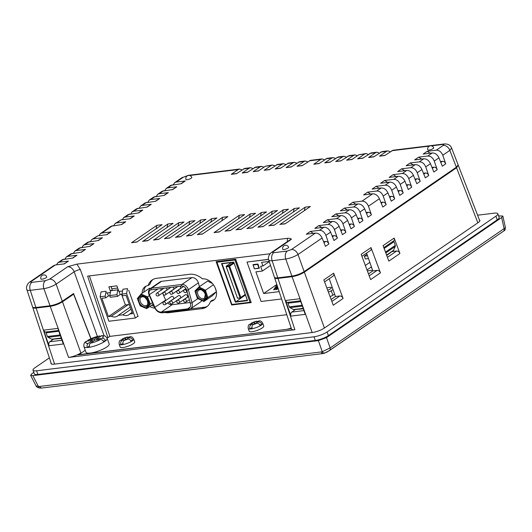 <?xml version="1.0" encoding="UTF-8"?>
<svg xmlns="http://www.w3.org/2000/svg" width="532" height="532" viewBox="0 0 532 532"><rect width="100%" height="100%" fill="white"/><g stroke="black" fill="none" stroke-linecap="round" stroke-linejoin="round"><path stroke-width="0.8" d="M366.994 254.329L364.334 256.158L365.344 258.971L368.49 258.585M367.499 255.772L364.334 256.158M163.597 301.963A1.543 1.543 0 0 0 163.198 304.105A1.543 1.543 0 0 0 165.339 304.503L173.379 298.991A1.543 1.097 -124.4 0 0 173.412 297.102A1.543 1.097 -124.4 0 0 171.637 296.45L163.597 301.963A1.543 1.097 55.6 0 1 163.962 301.824A1.543 1.097 55.6 0 1 165.512 302.848A1.543 1.097 55.6 0 1 165.339 304.503A1.543 1.097 55.6 0 1 164.973 304.643M170.499 301.112A1.543 1.543 0 0 0 170.1 303.26A1.543 1.543 0 0 0 172.248 303.659L180.288 298.146A1.543 1.097 -124.4 0 0 180.321 296.251A1.543 1.097 -124.4 0 0 178.546 295.599L170.499 301.112A1.543 1.097 55.6 0 1 170.872 300.979A1.543 1.097 55.6 0 1 172.421 302.003A1.543 1.097 55.6 0 1 172.248 303.659A1.543 1.097 55.6 0 1 171.876 303.792M177.409 300.267A1.543 1.543 0 0 0 177.01 302.415A1.543 1.543 0 0 0 179.151 302.814L187.191 297.295A1.543 1.097 -124.4 0 0 187.224 295.406A1.543 1.097 -124.4 0 0 185.449 294.755L177.409 300.267A1.543 1.097 55.6 0 1 177.774 300.134A1.543 1.097 55.6 0 1 179.324 301.152A1.543 1.097 55.6 0 1 179.151 302.814A1.543 1.097 55.6 0 1 178.785 302.947M190.177 302.502L172.089 304.723A6.165 4.389 55.6 0 1 167.62 302.941M165.804 300.447A6.165 4.389 55.6 0 1 165.665 300.141L162.546 292.946M161.296 290.066L160.677 288.643M163.956 288.238L156.747 293.185A1.543 1.097 55.6 0 1 157.113 293.046A1.543 1.097 55.6 0 1 158.662 294.07A1.543 1.097 55.6 0 1 158.489 295.726L166.529 290.213A1.543 1.097 -124.4 0 0 166.25 287.958M170.865 287.393L163.65 292.341A1.543 1.097 55.6 0 1 164.022 292.201A1.543 1.097 55.6 0 1 165.565 293.225A1.543 1.097 55.6 0 1 165.392 294.881L173.439 289.368A1.543 1.097 -124.4 0 0 173.153 287.114M180.062 286.263A1.543 1.097 55.6 0 1 180.341 288.524L172.302 294.036A1.543 1.097 55.6 0 1 171.936 294.169M152.438 302.675L150.363 304.091L146.699 308.613L140.189 305.853L137.342 298.565L141.007 294.05L149.578 288.164L150.416 288.524M190.323 308.952L205.286 307.117M216.305 291.243L215.147 287.679M213.432 284.766L205.478 290.219L207.866 297.554L203.796 301.617L212.374 295.732L216.391 291.729M212.408 283.496L207.6 281.056L199.021 286.934L205.478 290.219L204.76 290.824L198.882 287.832L195.171 291.529L197.345 298.219L203.224 301.205L206.935 297.508L204.76 290.824M201.748 300.573A7.401 5.267 55.6 0 1 200.504 301.977L190.503 308.839A7.401 5.267 55.6 0 0 192.032 302.648L188.368 289.74A5.859 4.17 55.6 0 0 181.924 284.46A1.23 0.811 83 0 0 181.612 286.076L151.241 289.8A4.628 3.292 -124.4 0 0 150.137 290.206A4.628 3.292 -124.4 0 0 149.445 294.808L154.945 307.489A6.165 4.389 -124.4 0 0 161.369 312.071L187.616 308.853A6.165 4.389 -124.4 0 0 189.086 308.307A6.165 4.389 -124.4 0 0 190.363 303.154L186.699 290.246A4.628 3.292 -124.4 0 0 181.612 286.076M165.665 300.141L154.526 307.496L149.026 294.814C148.022 292.161 148.395 290.12 150.157 288.696L160.165 281.84A5.859 4.17 55.6 0 1 161.562 281.322L191.932 277.598A5.859 4.17 55.6 0 1 198.37 282.878L199.44 286.648M146.094 308.208L149.432 304.091L146.832 297.454L140.9 294.941L137.562 299.057L140.155 305.694L146.699 308.613L153.11 304.218M140.9 294.941L141.007 294.05L147.517 296.809L150.363 304.091L149.432 304.091M149.352 295.553L146.832 297.454M137.342 298.565L137.562 299.057M216.384 291.716L207.866 297.554L206.935 297.508M203.224 301.205L197.339 298.332L194.951 290.997L199.021 286.934L198.882 287.832M194.951 290.997L195.171 291.529M235.33 302.143L221.518 263.566L233.767 262.263L247.533 300.647L235.33 302.143L245.412 295.014M235.556 259.25L251.157 302.442M245.332 294.801L240.564 298.066L237.525 298.246L226.18 266.618L226.439 266L228.973 265.687L233.741 262.416M234.013 263.187L229.631 266.193L240.823 297.448L245.205 294.442M231.447 262.562L226.439 266M240.005 297.747L228.813 266.492L226.28 266.805L237.472 298.06L240.564 298.066M228.973 265.687L229.631 266.193M240.823 297.448L240.517 297.88M228.813 266.492L229.126 266.06M226.127 266.432L226.28 266.805M235.39 259.27L234.905 260.015L216.95 262.216L216.564 261.578M216.95 262.216L231.999 304.829M250.692 302.562L250.027 302.256L234.905 260.015M247.347 300.427L233.721 262.07L247.533 300.647M153.043 279.426A18.813 13.386 -124.4 0 0 149.904 284.321L148.115 285.544A12.336 8.778 -124.4 0 0 145.176 286.635A12.336 8.778 -124.4 0 0 142.097 293.298M146.12 286.096A12.336 8.778 -124.4 0 0 143.886 292.075M151.607 305.248A12.336 8.778 -124.4 0 0 154.047 306.392M204.029 307.37L203.603 307.423A18.813 13.386 -124.4 0 0 207.374 306.299M164.787 312.49A18.813 13.386 -124.4 0 0 169.123 312.656L201.814 308.653A18.813 13.386 -124.4 0 0 206.516 306.964A18.813 13.386 -124.4 0 0 210.519 301.411L212.301 300.188A12.336 8.778 -124.4 0 0 214.303 299.629M110.975 286.568L112.385 290.512M268.587 259.417L246.988 262.063L268.567 259.317M235.689 259.23L251.217 302.595L231.646 304.996L216.118 261.631L235.689 259.23M149.818 306.472A12.336 8.778 -124.4 0 0 154.825 308.114M210.519 301.411A12.336 8.778 -124.4 0 0 213.458 300.321A12.336 8.778 -124.4 0 0 214.842 287.054A12.336 8.778 -124.4 0 0 202.453 278.881A18.813 13.386 -124.4 0 0 189.512 274.299L156.82 278.303A18.813 13.386 -124.4 0 0 152.119 279.992A18.813 13.386 -124.4 0 0 148.115 285.544M286.781 314.698L109.752 336.397M122.573 291.024L118.915 291.476L116.9 285.844L108.841 286.828L110.55 291.589M128.704 290.273L138.081 316.46L137.502 316.533M105.762 293.085L110.37 292.52M367.359 270.881L372.573 270.243M287.745 329.215L81.157 354.392A3.086 0.751 -19.7 0 1 80.039 354.206A3.086 0.751 -19.7 0 1 80.645 353.447L85.24 350.295M287.699 329.075A3.086 0.751 -19.7 0 0 291.15 327.945M371.582 267.423L370.452 267.563M170.353 311.812L169.123 312.656M203.603 307.423L201.814 308.653M231.646 304.996L231.985 304.756M327.685 290.253A4.934 1.204 -19.7 0 0 330.458 288.856A4.934 1.204 -19.7 0 0 331.416 287.646A4.934 1.204 -19.7 0 0 326.854 288.012M328.35 292.035A3.086 0.751 -19.7 0 0 331.256 290.771L332.872 295.28A3.086 0.751 160.3 0 1 330.026 296.524M333.025 289.561L331.256 290.771M365.338 265.461L369.82 262.382M371.403 266.911L367 269.93M334.608 294.083L332.872 295.28M56.452 264.836L57.868 262.755L59.351 262.203L68.442 261.086L64.399 263.859L55.308 264.976L31.341 281.408C30.397 282.133 30.57 282.445 31.854 282.352L45.473 280.683L49.562 279.174A6.165 4.389 55.6 0 1 56.146 284.141L62.284 301.238L73.529 293.531L90.965 338.591M62.284 301.238C58.62 303.513 54.53 305.022 50.021 305.76L43.883 288.663L30.264 290.332C28.276 290.532 27.152 290.332 26.899 289.727C25.722 287.466 27.325 283.569 29.872 281.953A6.165 4.389 -124.4 0 1 31.341 281.408M31.854 282.352A6.165 4.063 83 0 0 30.264 290.332L35.917 307.489L50.021 305.76M35.917 307.489C33.935 307.715 32.818 307.523 32.565 306.917M458.152 164.94L456.356 167.228L449.839 150.39L442.77 155.238L445.743 163.849L442.318 166.197L438.967 157.844C437.377 154.573 435.143 152.943 432.263 152.957L423.166 154.074L427.209 151.301L436.307 150.184C439.166 150.184 441.321 151.866 442.77 155.238M97.376 336.37L74.174 271.779C72.724 268.414 70.563 266.732 67.697 266.738L76.901 264.125L287.406 238.329C289.707 238.19 291.024 238.522 291.343 239.327L273.209 251.762C272.264 252.487 272.437 252.806 273.721 252.707L287.34 251.038L291.43 249.528A6.165 4.389 55.6 0 1 298.013 254.502L304.151 271.593L456.356 167.228M304.151 271.593C300.487 273.874 296.397 275.377 291.888 276.115L285.75 259.024L272.131 260.693C270.143 260.886 269.019 260.687 268.766 260.082L274.412 277.212M273.721 252.707A6.165 4.063 83 0 0 272.131 260.693L277.784 277.844L291.888 276.115M277.784 277.844C275.802 278.07 274.685 277.877 274.432 277.272M191.194 178.22A3.086 0.751 -19.7 0 0 191.793 177.462A3.086 3.086 0 0 0 187.144 175.959A3.086 3.086 0 0 0 185.987 179.543A3.086 0.751 -19.7 0 0 188.069 179.543A3.086 0.751 -19.7 0 0 191.194 178.22M433.061 148.581A3.086 0.751 -19.7 0 0 433.66 147.823A3.086 3.086 0 0 0 429.716 145.954A3.086 3.086 0 0 0 427.854 149.898A3.086 0.751 -19.7 0 0 429.936 149.898A3.086 0.751 -19.7 0 0 433.061 148.581M288.005 248.045A3.086 0.751 -19.7 0 0 288.61 247.287A3.086 3.086 0 0 0 284.667 245.425A3.086 3.086 0 0 0 282.805 249.368A3.086 0.751 -19.7 0 0 284.879 249.362A3.086 0.751 -19.7 0 0 288.005 248.045M46.138 277.684A3.086 0.751 -19.7 0 0 46.743 276.933A3.086 3.086 0 0 0 42.095 275.423A3.086 3.086 0 0 0 40.937 279.007A3.086 0.751 -19.7 0 0 43.012 279.007A3.086 0.751 -19.7 0 0 46.138 277.684M197.325 234.652L202.532 234.013L227.882 216.63L222.669 217.269L197.325 234.652L202.832 233.807M249.515 217.382L250.353 213.877L255.56 213.239L230.216 230.622L225.648 231.014M250.353 213.877L225.003 231.26M282.406 213.352L283.237 209.847L288.45 209.209L263.101 226.585L257.894 227.224L263.4 226.386M283.237 209.847L257.894 227.224M175.4 237.339L180.607 236.7L205.951 219.317L200.744 219.955L176.039 237.092M153.475 240.025L158.682 239.387L184.025 222.01L178.819 222.649L154.114 239.779M293.371 212.009L294.203 208.504L299.41 207.866L274.066 225.242L269.498 225.635M294.203 208.504L268.86 225.881M304.337 210.665L305.168 207.161L310.375 206.522L285.032 223.899L280.464 224.291M305.168 207.161L279.825 224.537M164.435 238.682L169.642 238.043L194.991 220.667L189.778 221.305L164.435 238.682L169.941 237.837M238.555 218.725L239.387 215.221L244.594 214.582L219.251 231.965L214.044 232.604L219.55 231.759M239.387 215.221L214.044 232.604M260.481 216.039L261.312 212.534L266.519 211.896L241.176 229.279L236.607 229.671M261.312 212.534L235.969 229.917M271.446 214.695L272.278 211.191L277.485 210.552L252.141 227.935L246.934 228.567L252.441 227.729M272.278 211.191L246.934 228.567M142.51 241.368L147.716 240.73L173.06 223.354L167.853 223.992L143.148 241.122M186.366 235.995L191.573 235.357L216.916 217.974L211.709 218.612L187.005 235.749M131.544 242.712L136.757 242.073L162.1 224.697L156.887 225.335L131.544 242.712L137.05 241.867M315.396 233.096L306.299 234.213L310.342 231.44L319.439 230.323C322.299 230.316 324.454 232.005 325.903 235.377L328.876 243.988L325.451 246.336L322.099 237.984C320.51 234.712 318.276 233.083 315.396 233.096L291.43 249.528M323.902 227.264L314.804 228.381L318.848 225.608L327.945 224.491C330.811 224.484 332.966 226.167 334.409 229.545L337.381 238.156L333.963 240.504L330.611 232.152C329.015 228.873 326.781 227.25 323.902 227.264L319.439 230.323M332.414 221.432L323.316 222.542L327.36 219.769L336.457 218.659C339.316 218.652 341.471 220.334 342.921 223.706L345.893 232.318L342.468 234.665L339.117 226.313C337.527 223.041 335.293 221.412 332.414 221.432L327.945 224.491M340.919 215.593L331.822 216.71L335.865 213.937L344.962 212.82C347.828 212.813 349.983 214.502 351.426 217.874L354.398 226.486L350.98 228.833L347.629 220.481C346.033 217.209 343.798 215.58 340.919 215.593L336.457 218.659M349.431 209.761L340.334 210.872L344.377 208.098L353.474 206.988C356.334 206.981 358.488 208.664 359.938 212.042L362.91 220.654L359.486 222.994L356.134 214.642C354.545 211.37 352.31 209.741 349.431 209.761L344.962 212.82M357.936 203.922L348.839 205.039L352.882 202.266L361.979 201.149C364.846 201.149 367 202.832 368.443 206.203L371.416 214.815L367.998 217.162L364.646 208.81C363.05 205.538 360.816 203.909 357.936 203.922L353.474 206.988M372.699 193.801L363.602 194.918L367.645 192.145L376.742 191.028C379.609 191.021 381.763 192.71 383.206 196.082L386.179 204.694L382.761 207.041L379.409 198.689C377.813 195.417 375.579 193.788 372.699 193.801L361.979 201.149M381.211 187.969L372.114 189.079L376.157 186.306L385.254 185.196C388.114 185.189 390.269 186.872 391.718 190.25L394.691 198.862L391.266 201.202L387.914 192.85C386.325 189.578 384.091 187.949 381.211 187.969L376.742 191.028M389.717 182.13L380.619 183.247L384.663 180.474L393.76 179.357C396.626 179.351 398.781 181.04 400.224 184.411L403.196 193.023L399.778 195.37L396.426 187.018C394.83 183.746 392.596 182.117 389.717 182.13L385.254 185.196M398.229 176.298L389.131 177.415L393.175 174.642L402.272 173.525C405.131 173.518 407.286 175.201 408.736 178.579L411.708 187.191L408.283 189.538L404.932 181.186C403.342 177.907 401.108 176.285 398.229 176.298L393.76 179.357M406.734 170.466L397.637 171.577L401.68 168.804L410.777 167.693C413.643 167.686 415.798 169.369 417.241 172.74L420.214 181.352L416.795 183.7L413.444 175.347C411.848 172.075 409.613 170.446 406.734 170.466L402.272 173.525M415.246 164.627L406.149 165.745L410.192 162.972L419.289 161.854C422.149 161.848 424.303 163.537 425.753 166.908L428.726 175.52L425.301 177.868L421.949 169.515C420.36 166.243 418.125 164.614 415.246 164.627L410.777 167.693M423.751 158.795L414.654 159.906L418.697 157.133L427.794 156.022C430.661 156.016 432.815 157.698 434.258 161.076L437.231 169.688L433.813 172.029L430.461 163.676C428.865 160.405 426.631 158.775 423.751 158.795L419.289 161.854M392.995 150.237L384.749 155.524L379.542 156.162L386.531 151.367L387.808 150.875L390.322 151.7M382.036 151.587L373.79 156.867L368.576 157.505L375.565 152.711L376.842 152.219L379.356 153.043M371.07 152.93L362.824 158.21L357.617 158.849L364.606 154.054L365.876 153.562L368.397 154.386M365.903 153.562L358.847 154.759L351.858 159.553L346.651 160.192L353.64 155.397L354.917 154.905L357.431 155.73M349.145 155.617L340.899 160.897L335.685 161.535L342.674 156.74L343.951 156.248L346.472 157.073M338.179 156.96L329.933 162.24L324.726 162.878L331.715 158.084L332.985 157.592L335.506 158.416M327.22 158.303L318.974 163.583L313.76 164.222L320.749 159.427L322.026 158.942L324.54 159.766M322.046 158.935L310.475 160.351L302.256 165.632L297.042 166.27L304.031 161.475L305.308 160.99L307.822 161.814M299.536 161.695L291.29 166.975L286.083 167.613L293.072 162.825L294.342 162.333L296.863 163.158M288.57 163.038L280.324 168.318L275.117 168.957L282.106 164.169L283.383 163.676L285.897 164.501M277.611 164.381L269.365 169.661L264.151 170.3L271.14 165.512L272.417 165.02L274.931 165.844M272.444 165.013L265.388 166.217L258.399 171.005L253.192 171.643L260.181 166.855L261.451 166.363L263.972 167.188M255.679 167.068L247.433 172.348L242.226 172.986L249.215 168.198L250.492 167.706L253.006 168.531M244.72 168.411L236.474 173.691L231.26 174.33L238.25 169.542L239.526 169.05L242.04 169.874M173.319 184.697L174.735 182.616L176.218 182.064L185.316 180.947L181.272 183.72L170.706 185.375M164.807 190.529L166.23 188.448L167.706 187.896L176.804 186.785L172.76 189.558L162.2 191.207M156.302 196.368L157.718 194.286L159.201 193.734L168.298 192.617L164.248 195.39L153.688 197.046M147.79 202.2L149.213 200.118L150.689 199.567L159.786 198.449L155.743 201.222L145.183 202.878M139.284 208.032L140.701 205.951L142.184 205.405L151.274 204.288L147.231 207.061L136.671 208.717M130.772 213.871L132.195 211.789L133.672 211.237L142.769 210.12L138.726 212.893L128.165 214.549M122.267 219.703L123.683 217.621L125.166 217.069L134.257 215.959L130.214 218.732L121.123 219.842L115.158 223.473M113.755 225.541L115.178 223.453L116.654 222.908L125.752 221.791L121.708 224.564L111.148 226.22M98.992 235.663L100.415 233.581L101.891 233.029L110.989 231.912L106.945 234.685L97.848 235.802L91.883 239.427M90.487 241.495L91.903 239.413L93.386 238.861L102.483 237.751L98.44 240.524L87.873 242.173M81.975 247.333L83.398 245.252L84.874 244.7L93.971 243.583L89.928 246.356L79.368 248.012M73.469 253.166L74.886 251.084L76.369 250.532L85.466 249.415L81.416 252.188L70.856 253.844M64.957 258.998L66.38 256.916L67.857 256.371L76.954 255.254L72.911 258.027L62.35 259.683M436.307 150.184L443.256 145.422A6.165 4.389 55.6 0 1 449.839 150.39L451.621 148.062C450.557 145.741 448.928 143.726 444.007 143.986L392.975 150.243M187.477 175.766L183.168 177.296A6.165 4.389 -124.4 0 0 181.691 177.841L174.715 182.629M443.256 145.422C444.2 144.697 444.027 144.378 442.737 144.478A6.165 4.063 -97 0 1 444.007 143.986M187.251 175.793A6.165 4.063 -97 0 1 188.521 175.301L181.691 177.841M55.308 264.976L53.838 265.515M106.905 337.773L107.923 337.647L87.64 276.115L270.096 253.757M89.396 275.902L109.878 336.304L107.923 337.647M76.901 264.125L80.312 269.518A4.628 1.017 160.2 0 0 74.174 271.779L56.146 284.141C52.462 286.369 48.372 287.878 43.883 288.663A6.165 4.063 83 0 1 45.473 280.683M26.899 289.721L32.545 306.858M322.099 237.984L298.013 254.502C294.329 256.723 290.239 258.233 285.75 259.024A6.165 4.063 83 0 1 287.34 251.038M300.806 301.504L302.389 306.1M303.22 308.52L293.81 309.677L289.92 307.662L289.288 306.844L301.824 305.308M289.461 302.163L287.932 303.213L289.288 306.844M300.573 301.664L287.932 303.213M61.28 338.172L51.943 339.316L48.053 337.301L47.421 336.49L59.956 334.954L60.415 335.665M47.594 331.808L46.065 332.852L47.421 336.49M58.872 331.19L59.956 334.954M58.706 331.303L46.065 332.852M385.667 252.594L385.554 252.048L395.283 245.378L394.019 241.708L392.131 241.94M395.283 245.378L395.296 246.422L393.394 250.565L386.638 255.194M385.554 252.048L384.117 248.444M394.019 241.708L384.21 248.437M156.056 228.84L156.887 225.335M210.878 222.117L211.709 218.612M167.021 227.49L167.853 223.992M188.946 224.803L189.778 221.305M177.987 226.147L178.819 222.649M199.912 223.46L200.744 219.955M221.837 220.773L222.669 217.269M291.343 239.327L289.873 239.872M273.209 251.762A6.165 4.389 -124.4 0 0 271.739 252.308C269.192 253.924 267.589 257.827 268.766 260.082M167.553 192.89L168.298 192.617M253.192 171.643L258.698 170.805M414.94 179.078L416.988 178.825C418.418 178.825 419.495 179.67 420.214 181.352M401.68 168.804L404.646 170.719M324.726 162.878L325.365 162.632M380.905 202.419L382.947 202.167C384.383 202.167 385.461 203.005 386.179 204.694M367.645 192.145L370.611 194.06M286.083 167.613L291.589 166.769M406.428 184.91L408.476 184.664C409.906 184.657 410.983 185.502 411.708 187.191M393.175 174.642L396.134 176.551M242.226 172.986L242.865 172.74M155.331 201.276L159.786 198.449M357.617 158.849L363.123 158.004M63.993 263.912L68.442 261.086M366.142 212.541L368.191 212.288C369.62 212.288 370.698 213.126 371.416 214.815M352.882 202.266L355.848 204.182M125.013 222.063L125.752 221.791M110.25 232.191L110.989 231.912M297.042 166.27L302.548 165.425M423.452 173.246L425.494 172.993C426.923 172.993 428.001 173.831 428.726 175.52M410.192 162.972L413.151 164.887M323.596 241.714L325.644 241.462C327.074 241.462 328.151 242.299 328.876 243.988M310.342 231.44L313.301 233.355M340.613 230.043L342.661 229.791C344.091 229.791 345.168 230.635 345.893 232.318M327.36 219.769L330.319 221.684M89.516 246.409L93.971 243.583M313.76 164.222L319.267 163.377M357.637 218.373L359.679 218.127C361.108 218.12 362.186 218.965 362.91 220.654M344.377 208.098L347.336 210.014M335.685 161.535L341.198 160.691M231.26 174.33L231.899 174.09M172.348 189.605L176.804 186.785M146.825 207.108L151.274 204.288M81.01 252.241L85.466 249.415M389.411 196.581L391.459 196.335C392.889 196.328 393.966 197.173 394.691 198.862M376.157 186.306L379.117 188.222M368.576 157.505L369.215 157.259M431.957 167.407L434.006 167.161C435.435 167.154 436.513 167.999 437.231 169.688M418.697 157.133L421.663 159.048M275.117 168.957L275.756 168.71M142.031 210.399L142.769 210.12M72.498 258.073L76.954 255.254M264.151 170.3L269.658 169.462M133.519 216.231L134.257 215.959M379.542 156.162L385.048 155.317M346.651 160.192L352.157 159.347M98.028 240.57L102.483 237.751M332.108 235.876L334.156 235.629C335.586 235.623 336.663 236.467 337.381 238.156M318.848 225.608L321.813 227.516M184.571 181.226L185.316 180.947M349.125 224.211L351.173 223.959C352.603 223.959 353.68 224.797 354.398 226.486M335.865 213.937L338.831 215.852M440.469 161.575L442.511 161.322C443.941 161.322 445.018 162.16 445.743 163.849M427.209 151.301L430.169 153.216M397.923 190.749L399.971 190.496C401.401 190.496 402.478 191.334 403.196 193.023M384.663 180.474L387.629 182.39M130.686 340.633L132.96 340.354C132.182 338.631 131.052 337.793 129.569 337.833L127.467 338.086L129.994 336.69C131.324 336.41 132.554 337.195 133.685 339.057A7.707 1.875 160.3 0 1 132.96 340.354A7.707 1.875 160.3 0 1 131.171 341.577A7.707 1.875 160.3 0 1 123.205 344.517A7.707 1.875 160.3 0 1 120.897 344.803A7.707 1.875 160.3 0 1 119.168 344.257L120.179 347.07A7.707 1.875 160.3 0 0 126.091 346.877A7.707 1.875 160.3 0 0 133.971 343.167A7.707 1.875 160.3 0 0 134.696 341.877L133.685 339.057M128.611 337.301L127.341 337.009L125.16 338.372L122.42 338.824L121.602 339.815M124.042 340.433A4.628 1.124 -19.7 0 0 127.78 339.057L125.678 339.316L124.042 340.433C122.985 341.331 122.699 342.694 123.205 344.517M127.78 339.057C129.263 339.017 130.393 339.862 131.171 341.577M123.763 340.673L123.377 339.596L121.742 340.713C120.678 341.617 120.398 342.98 120.897 344.803L122.959 343.386M123.377 339.596L121.269 339.855A4.628 1.124 -19.7 0 0 121.742 340.713M119.168 344.257C118.955 342.036 119.314 340.719 120.259 340.32L121.269 339.855M127.806 339.05L127.467 338.086M125.532 339.409L125.16 338.372M259.742 324.813L262.017 324.54C261.232 322.818 260.101 321.973 258.625 322.013L256.517 322.272L259.044 320.876C260.374 320.59 261.611 321.381 262.742 323.243A7.707 1.875 160.3 0 1 262.017 324.54A7.707 1.875 160.3 0 1 260.228 325.764A7.707 1.875 160.3 0 1 252.254 328.703A7.707 1.875 160.3 0 1 249.954 328.982A7.707 1.875 160.3 0 1 248.225 328.437L249.229 331.256A7.707 1.875 160.3 0 0 255.141 331.057A7.707 1.875 160.3 0 0 263.021 327.353A7.707 1.875 160.3 0 0 263.746 326.056L262.742 323.243M257.661 321.488L256.391 321.188L254.216 322.552L251.47 323.01L250.652 323.995M253.099 324.62A4.628 1.124 -19.7 0 0 256.836 323.237L254.728 323.496L253.099 324.62C252.035 325.518 251.756 326.881 252.254 328.703M256.836 323.237C258.319 323.203 259.45 324.041 260.228 325.764M252.813 324.853L252.427 323.775L250.791 324.899C249.734 325.797 249.455 327.16 249.954 328.982L252.015 327.572M252.427 323.775L250.326 324.035A4.628 1.124 -19.7 0 0 250.791 324.899M248.225 328.437C248.005 326.216 248.371 324.906 249.309 324.507L250.326 324.035M256.863 323.237L256.517 322.272M254.589 323.596L254.216 322.552M279.18 291.629L263.659 293.531L276.826 284.5M269.199 261.398L261.624 262.329L262.934 265.987L260.633 266.273L262.343 271.054L255.899 271.845L263.659 293.531M246.988 262.063L261.106 301.484L281.601 298.971M253.046 264.623L254.356 268.673L253.039 265.002L257.648 264.437L258.958 268.101L254.569 268.846L259.104 268.274M253.119 264.597L257.721 264.032L257.648 264.437L258.053 264.291L257.721 264.032M258.053 264.291L259.31 268.234M277.405 286.236L275.37 289.262L273.654 289.787L276.953 284.873M278.096 288.344L277.106 289.361L275.955 289.508L277.651 286.987M262.343 271.054L270.529 265.441M262.934 265.987L269.278 261.638M277.997 288.038L277.106 289.361M277.298 285.93L274.805 289.647M126.589 293.504L121.981 294.07L122.919 289.222L127.52 288.657L126.589 293.504L135.361 318.003L137.988 316.201M105.176 296.131L100.109 296.75L101.047 291.902L106.114 291.277L105.176 296.131L105.782 297.82L101.865 298.299L108.422 316.6L111.301 316.247A9.29 6.61 55.6 0 0 117.373 316.128A9.29 6.61 55.6 0 0 118.204 315.403L122.812 314.838A9.29 6.61 -124.4 0 0 128.884 314.718A9.29 6.61 -124.4 0 0 129.715 313.993L132.594 313.641L126.044 295.333L122.586 295.759L121.981 294.07M135.361 318.003L108.88 321.248L100.109 296.75M112.092 286.429L111.155 287.074M110.716 290.718L117.851 289.84L116.92 294.688L117.525 296.377L110.383 297.255L109.778 295.566L110.716 290.718L111.255 290.346M116.92 294.688L109.778 295.566M121.602 294.369L125.392 304.962L128.272 304.61L111.301 316.247M125.392 304.962L108.422 316.6M122.812 314.838L131.012 309.212M118.204 315.403L130.267 307.13M132.129 312.337L129.715 313.993M122.067 294.316L120.205 294.542L117.525 296.377M109.871 295.805L108.462 295.978L105.782 297.82M129.529 305.075A9.29 6.61 55.6 0 1 128.272 304.61M111.767 288.776L117.692 288.051M118.237 289.574L117.851 289.84M108.462 295.978L107.358 292.893M120.205 294.542L119.095 291.45M103.308 341.045L105.582 340.773C104.824 339.07 103.713 338.226 102.25 338.239L96.591 338.931L101.732 335.659M100.455 336.284L99.178 335.978L94.284 339.217L88.625 339.908L87.221 341.085M90.407 343.167A9.25 2.254 -19.7 0 0 100.462 339.463L94.802 340.161L90.407 343.167C89.376 344.084 89.11 345.434 89.609 347.223A12.336 3.006 160.3 0 1 87.308 347.509A12.336 3.006 160.3 0 1 83.936 346.658L85.958 352.29A12.336 3.006 160.3 0 0 94.982 352.098A12.336 3.006 160.3 0 0 107.597 346.399A12.336 3.006 160.3 0 0 109.18 343.978L107.165 338.345A12.336 3.006 160.3 0 1 105.582 340.773A12.336 3.006 160.3 0 1 103.793 341.996A12.336 3.006 160.3 0 1 89.609 347.223M100.462 339.463C101.925 339.456 103.042 340.294 103.793 341.996M92.874 341.484L92.502 340.44L88.106 343.453C87.068 344.364 86.802 345.714 87.308 347.509L89.369 346.093M92.502 340.44L86.842 341.132A9.25 2.254 -19.7 0 0 88.106 343.453M85.978 341.497L86.842 341.132M96.93 339.895L96.591 338.931M94.656 340.254L94.284 339.217M495.93 216.178A9.869 2.407 -19.7 0 0 497.859 213.758L499.169 217.415A9.869 2.407 160.3 0 1 497.24 219.842L495.93 216.178L327.08 331.968L328.39 335.625L497.24 219.842M328.39 335.625A9.869 2.407 160.3 0 1 315.303 340.447L313.993 336.789L36.568 370.791L37.878 374.455L315.303 340.447M37.878 374.455A9.869 2.407 160.3 0 1 34.307 373.856L32.997 370.199A9.869 2.407 -19.7 0 0 36.568 370.791M477.59 215.207L494.281 213.159A9.869 2.407 -19.7 0 1 497.859 213.758M32.997 370.199A9.869 2.407 -19.7 0 1 34.919 367.772L49.376 357.863M313.993 336.789A9.869 2.407 -19.7 0 0 327.08 331.968M51.045 362.944A9.25 2.254 -19.7 0 0 50.952 363.582A9.25 2.254 -19.7 0 0 54.304 364.141L312.164 332.533A9.25 2.254 -19.7 0 0 324.427 328.011L478.095 222.642A9.25 2.254 -19.7 0 0 479.897 220.368A9.25 2.254 -19.7 0 0 479.418 219.935M57.908 328.39L63.281 343.998L49.011 345.747L43.637 330.139L57.908 328.39M312.151 332.54L292.088 276.68L277.983 278.409L294.894 329.707L68.581 357.444L50.221 306.319L36.123 308.048L54.596 364.101M299.855 298.738L305.228 314.346L290.951 316.094L285.578 300.487L299.855 298.738M303.326 308.833L294.921 309.538M61.386 338.485L52.981 339.19M368.477 273.887L372.812 270.914L366.568 253.112M392.31 251.303L386.724 255.433M477.849 222.808L456.556 167.786L304.357 272.158L324.42 328.018M333.657 273.175L323.835 279.918L333.265 305.215L343.093 298.479L333.657 273.175A3.086 2.195 55.6 0 1 333.118 276.055L324.573 281.913M369.201 275.829L377.148 270.382A3.086 2.195 55.6 0 1 380.44 272.869L371.004 247.573A3.086 2.195 55.6 0 1 370.465 250.446L361.92 256.304M371.004 247.573L361.175 254.309L370.611 279.606L380.44 272.869M394.152 238.05L399.918 253.511L388.839 261.106L383.073 245.644L394.152 238.05A3.086 2.195 55.6 0 1 393.613 240.923L383.818 247.639M331.137 299.496L335.466 296.524L329.222 278.721M291.27 328.304L290.419 328.882L77.918 354.93L80.851 352.922C77.18 355.203 73.097 356.706 68.581 357.444M90.832 338.658L73.616 294.169L62.49 301.797L80.851 352.922M72.372 294.322L73.616 294.169M274.612 277.538L274.632 277.837C274.884 278.442 276.002 278.635 277.983 278.409M292.088 276.68C296.603 275.942 300.686 274.432 304.357 272.158M456.556 167.786L458.178 165.259M32.745 307.183L32.765 307.483C33.017 308.088 34.134 308.274 36.123 308.048M50.221 306.319C54.736 305.587 58.819 304.078 62.49 301.797M498.624 215.899L502.866 216.065L505.4 227.55L504.103 228.647A3.086 2.195 55.6 0 1 503.498 231.201L326.608 352.377M321.089 351.951L321.813 353.015L323.183 353.541L41.649 388.047L40.352 387.509L39.654 386.445L321.089 351.951L322.259 351.672L318.369 340.626L32.851 375.619L30.643 375.293L31.82 373.743L33.782 372.4M318.369 340.626L326.515 337.627L330.146 347.935A3.086 2.195 55.6 0 1 329.541 350.488M324.859 353.155A3.086 2.148 72.4 0 1 322.259 351.672L330.146 347.935L504.103 228.647L501.649 217.528L326.515 337.627M501.649 217.528L502.866 216.065M504.07 230.808L503.498 231.201M30.643 375.293L36.103 385.966L39.654 386.445M323.183 353.541L328.65 351.1M39.9 388.081A3.086 1.875 -87.4 0 1 38.371 386.465L32.851 375.619M294.894 329.707C292.913 329.933 291.795 329.74 291.543 329.135M331.862 301.438L339.802 295.992L335.466 296.524M339.802 295.992A3.086 2.195 55.6 0 1 343.093 298.479M377.148 270.382L372.812 270.914M387.436 257.328L396.626 251.024L392.39 251.543M396.626 251.024A3.086 2.195 55.6 0 1 399.918 253.511M49.011 345.747A3.086 2.035 -97 0 1 49.809 341.757L53.094 339.502M58.62 330.458L45.819 332.028A3.086 2.035 -97 0 1 43.637 330.139M290.951 316.094A3.086 2.035 -97 0 1 291.749 312.098L295.034 309.85M300.56 300.806L287.759 302.375A3.086 2.035 -97 0 1 285.578 300.487M141.579 296.224A5.859 4.17 55.6 0 1 148.242 303.785A5.859 4.17 55.6 0 1 140.667 304.716A5.859 4.17 55.6 0 1 141.579 296.224M142.416 296.703A4.934 3.511 -124.4 0 0 141.239 297.135A4.934 3.511 -124.4 0 0 141.133 303.193A4.934 3.511 -124.4 0 0 146.819 305.275C147.823 305.268 148.029 303.765 147.45 300.76C144.019 295.453 143.314 297.222 142.23 296.776L141.239 297.135M202.971 299.868A5.859 4.17 55.6 0 1 196.308 292.307A5.859 4.17 55.6 0 1 203.882 291.383A5.859 4.17 55.6 0 1 202.971 299.868M199.979 289.647A4.934 3.511 -124.4 0 0 198.795 290.086A4.934 3.511 -124.4 0 0 198.25 295.393A4.934 3.511 -124.4 0 0 203.204 298.658A4.934 3.511 -124.4 0 0 204.381 298.219L205.332 294.788C204.541 290.658 199.713 289.129 200.278 289.707L198.795 290.086M150.157 288.696A5.859 4.17 55.6 0 1 151.554 288.178L181.924 284.46L191.932 277.598M161.562 281.322L151.554 288.178A1.23 0.811 83 0 0 151.241 289.8M198.37 282.878L188.368 289.74A1.23 0.372 -15.9 0 1 186.699 290.246M197.904 298.618L192.032 302.648A1.23 0.372 -15.9 0 1 190.363 303.154M172.089 304.723L161.369 312.071A1.23 0.811 83 0 0 162.233 312.803C158.922 312.889 156.348 311.12 154.526 307.496M157.957 288.976L149.026 294.814M190.13 307.13L187.616 308.853A1.23 0.811 83 0 0 188.481 309.591L162.233 312.803M156.747 293.185A1.543 1.543 0 0 0 156.341 295.327A1.543 1.543 0 0 0 158.489 295.726A1.543 1.097 55.6 0 1 158.117 295.865M163.65 292.341A1.543 1.543 0 0 0 163.251 294.482A1.543 1.543 0 0 0 165.392 294.881A1.543 1.097 55.6 0 1 165.026 295.014M170.925 291.356A1.543 1.097 55.6 0 1 172.474 292.374A1.543 1.097 55.6 0 1 172.302 294.036A1.543 1.543 0 0 1 170.16 293.637A1.543 1.543 0 0 1 170.559 291.489A1.543 1.097 55.6 0 1 170.925 291.356M183.587 286.449L177.462 290.645A1.543 1.097 55.6 0 1 177.834 290.505A1.543 1.097 55.6 0 1 179.384 291.529A1.543 1.097 55.6 0 1 179.211 293.185A1.543 1.097 55.6 0 1 178.838 293.325M188.494 296.557L184.318 299.423A1.543 1.097 55.6 0 1 184.684 299.283A1.543 1.097 55.6 0 1 186.233 300.307A1.543 1.097 55.6 0 1 186.06 301.963A1.543 1.097 55.6 0 1 185.695 302.103M186 288.683L184.371 289.8A1.543 1.097 55.6 0 1 184.737 289.661A1.543 1.097 55.6 0 1 186.286 290.685A1.543 1.097 55.6 0 1 186.114 292.341A1.543 1.097 55.6 0 1 185.748 292.48M221.518 263.566L233.721 262.07M232.072 304.457L250.027 302.256M222.037 263.712L235.636 301.711L247.294 300.281M49.562 279.174L67.697 266.738M427.794 156.022L432.263 152.957M442.737 144.478L431.472 145.861M429.344 146.12L391.738 150.729M386.531 151.367L380.779 152.072M375.565 152.711L369.813 153.416M364.606 154.054L358.847 154.759M353.64 155.397L347.888 156.102M342.674 156.74L336.922 157.445M331.715 158.084L325.956 158.789M320.749 159.427L309.245 160.837M304.031 161.475L298.279 162.187M293.072 162.825L287.313 163.53M282.106 164.169L276.354 164.873M271.14 165.512L265.388 166.217M260.181 166.855L254.422 167.56M249.215 168.198L243.463 168.903M238.25 169.542L189.605 175.5M183.168 177.296L176.218 182.064M172.175 184.837L167.706 187.896M163.663 190.669L159.201 193.734M155.158 196.508L150.689 199.567M146.646 202.34L142.184 205.405M138.14 208.172L133.672 211.237M129.628 214.01L125.166 217.069M121.123 219.842L116.654 222.908M112.611 225.681L101.891 233.029M97.848 235.802L93.386 238.861M89.343 241.634L84.874 244.7M80.831 247.473L76.369 250.532M72.325 253.305L67.857 256.371M63.813 259.137L59.351 262.203M438.967 157.844L434.258 161.076M430.461 163.676L425.753 166.908M421.949 169.515L417.241 172.74M413.444 175.347L408.736 178.579M404.932 181.186L400.224 184.411M396.426 187.018L391.718 190.25M387.914 192.85L383.206 196.082M379.409 198.689L368.443 206.203M364.646 208.81L359.938 212.042M356.134 214.642L351.426 217.874M347.629 220.481L342.921 223.706M339.117 226.313L334.409 229.545M330.611 232.152L325.903 235.377M287.287 241.648L287.406 238.329M80.312 269.518L104.126 335.832M302.395 306.133L289.92 307.662M293.345 309.571L303.167 308.367M60.455 335.785L48.053 337.301M51.478 339.217L61.227 338.02M386.584 255.061L393.693 250.186M395.296 246.422L385.793 252.933M415.299 179.982L416.988 178.825M381.264 203.317L382.947 202.167M406.794 185.814L408.476 184.664M366.508 213.445L368.191 212.288M423.811 174.15L425.494 172.993M323.961 242.619L325.644 241.462M340.979 230.948L342.661 229.791M357.996 219.277L359.679 218.127M389.776 197.485L391.459 196.335M432.323 168.311L434.006 167.161M332.467 236.78L334.156 235.629M349.491 225.116L351.173 223.959M440.829 162.479L442.511 161.322M398.282 191.653L399.971 190.496M129.569 337.833A4.628 1.124 -19.7 0 0 129.096 336.969M126.796 337.248A4.628 1.124 -19.7 0 0 123.058 338.631M258.625 322.013A4.628 1.124 -19.7 0 0 258.153 321.148M255.845 321.434A4.628 1.124 -19.7 0 0 252.108 322.811M253.039 265.002L254.569 268.846L259.363 267.948M102.25 338.239A9.25 2.254 -19.7 0 0 100.98 335.918M98.679 336.204A9.25 2.254 -19.7 0 0 88.625 339.908M49.809 341.757L61.998 340.261M291.749 312.098L303.938 310.608M188.481 309.591L190.503 308.839M177.768 286.548L170.559 291.489M185.934 288.577L179.211 293.185A1.543 1.543 0 0 1 177.063 292.786A1.543 1.543 0 0 1 177.462 290.645M189.379 299.689L186.06 301.963A1.543 1.543 0 0 1 183.919 301.564A1.543 1.543 0 0 1 184.318 299.423M187.104 291.662L186.114 292.341A1.543 1.543 0 0 1 183.972 291.942A1.543 1.543 0 0 1 184.371 289.8M231.952 304.71L216.617 261.884M250.825 302.575L232.138 304.869M233.754 262.276L221.95 263.726M80.039 354.206L80.199 354.651M170.732 185.362L166.21 188.461M87.9 242.16L83.378 245.265M354.937 154.905L349.118 155.617M387.828 150.875L382.009 151.587M128.185 214.536L123.663 217.635M283.403 163.67L277.584 164.388M62.37 259.669L57.848 262.768M70.876 253.831L66.36 256.929M136.691 208.704L132.175 211.803M294.369 162.327L288.55 163.045M376.869 152.219L371.043 152.93M79.388 247.998L74.866 251.097M145.203 202.865L140.681 205.964M162.22 191.194L157.698 194.3M250.512 167.7L244.693 168.418M239.553 169.05L188.521 175.301M343.978 156.248L338.153 156.96M333.012 157.592L327.193 158.303M305.335 160.983L299.509 161.695M111.168 226.206L100.395 233.595M53.858 265.501L29.872 281.953M153.715 197.033L149.193 200.132M261.478 166.356L255.659 167.075M451.615 148.042L458.132 164.88M148.016 240.524L143.168 241.122M158.982 239.181L154.134 239.779M180.907 236.494L176.059 237.092M191.866 235.151L187.025 235.743M230.509 230.416L225.661 231.008M241.475 229.073L236.627 229.664M274.366 225.043L269.518 225.635M285.332 223.699L280.484 224.291M289.847 239.892L271.739 252.308M231.912 174.084L236.773 173.492M242.878 172.74L247.732 172.149M275.769 168.71L280.623 168.119M325.371 162.632L330.232 162.034M369.228 157.259L374.089 156.661M110.237 232.198L106.533 234.738M125 222.07L121.296 224.617M133.512 216.238L129.808 218.778M142.017 210.406L138.313 212.946M167.547 192.903L163.843 195.444M184.564 181.232L180.86 183.773M127.341 337.009L122.42 338.824M256.391 321.188L251.47 323.01M107.165 338.345C104.724 335.167 105.602 336.151 101.792 335.659M99.185 335.978L88.019 340.101M85.925 341.537C84.262 342.382 83.597 344.091 83.936 346.658M503.99 230.868L328.69 351.073M41.649 388.047L39.92 388.081C37.672 387.648 36.369 386.884 35.996 385.786M503.937 230.908C504.289 230.063 505.041 231.553 505.38 227.556M32.745 307.416L51.398 364.001M458.331 165.445L479.824 220.973M274.612 277.777L291.523 329.075"/></g></svg>
